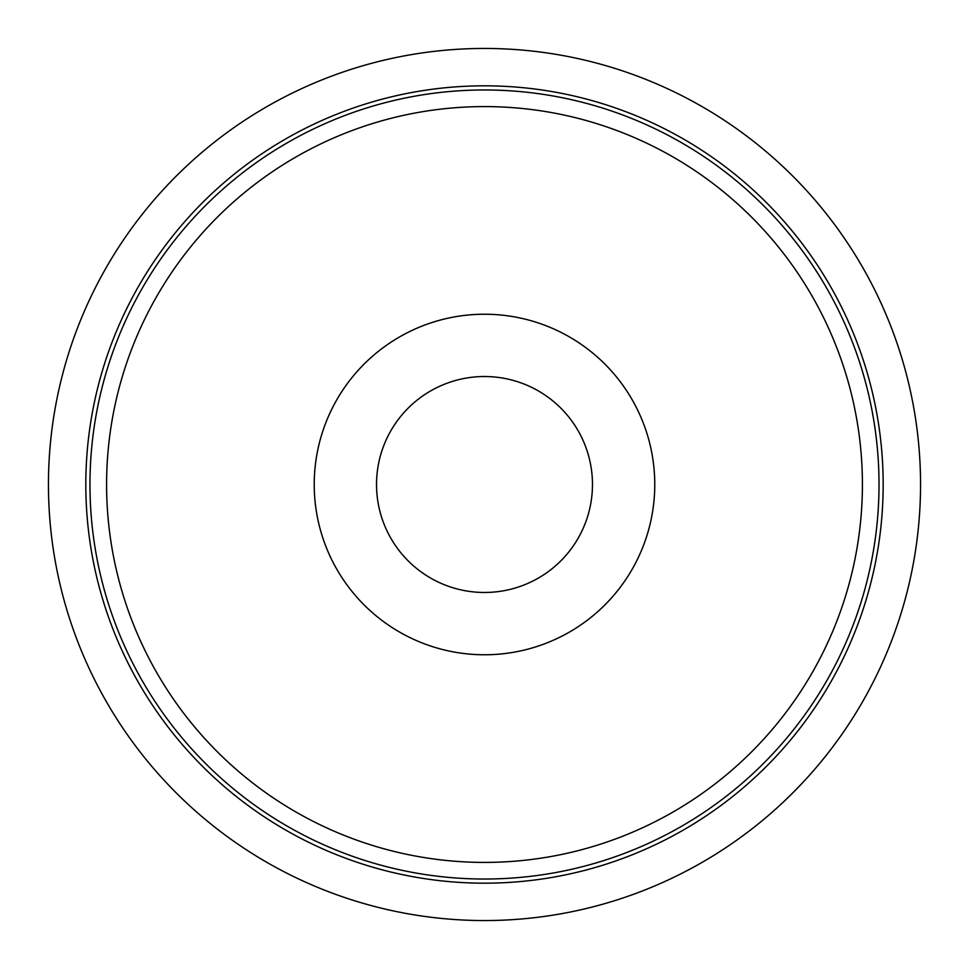 <?xml version="1.0" encoding="UTF-8"?>
<svg xmlns="http://www.w3.org/2000/svg" width="969" height="969" viewBox="0 0 969 969"><rect width="100%" height="100%" fill="white"/><g stroke="black" fill="none" stroke-linecap="round" stroke-linejoin="round"><path stroke-width="1.45" d="M920.55 484.5A436.05 436.05 0 0 1 266.475 862.131A436.05 436.05 0 0 1 266.475 106.869A436.05 436.05 0 0 1 920.55 484.5M879.016 484.5A394.516 394.516 0 0 1 287.236 826.169A394.516 394.516 0 0 1 287.236 142.831A394.516 394.516 0 0 1 879.016 484.5M592.471 484.5A107.971 107.971 0 0 1 430.515 578.008A107.971 107.971 0 0 1 430.515 390.991A107.971 107.971 0 0 1 592.471 484.5M654.765 484.5A170.265 170.265 0 0 1 399.361 631.958A170.265 170.265 0 0 1 399.361 337.042A170.265 170.265 0 0 1 654.765 484.5M883.171 484.5A398.671 398.671 0 0 1 285.165 829.767A398.671 398.671 0 0 1 285.165 139.233A398.671 398.671 0 0 1 883.171 484.5M862.41 484.5A377.91 377.91 0 0 1 295.545 811.78A377.91 377.91 0 0 1 295.545 157.22A377.91 377.91 0 0 1 862.41 484.5"/></g></svg>
